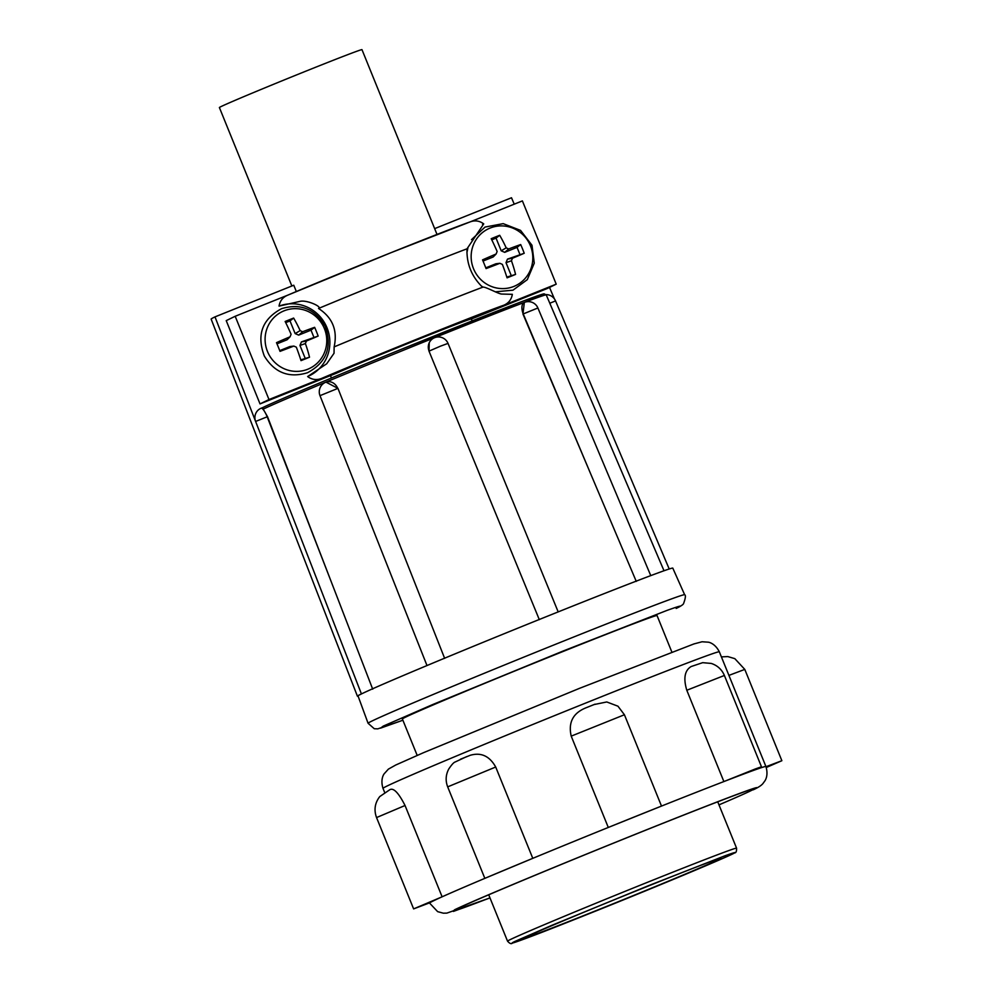 <?xml version="1.0" encoding="UTF-8"?>
<svg xmlns="http://www.w3.org/2000/svg" width="993" height="993" viewBox="0 0 993 993"><rect width="100%" height="100%" fill="white"/><g stroke="black" fill="none" stroke-linecap="round" stroke-linejoin="round"><path stroke-width="1.49" d="M648.268 885.768L725.089 855.743C735.441 852.044 737.687 851.56 731.841 854.278A120.141 1.887 -22.1 0 1 598.431 909.96A120.141 1.887 -22.1 0 1 514.858 941.451L551.512 925.476L648.268 885.768M718.572 859.615A105.444 1.651 -22.1 0 1 612.656 903.978A105.444 1.651 -22.1 0 1 525.657 937.529A105.444 1.651 -22.1 0 1 528.127 936.114A105.444 1.651 -22.1 0 1 629.314 893.663L660.531 881.114A105.444 1.651 -22.1 0 1 721.042 858.188A105.444 1.651 -22.1 0 1 718.572 859.615M650.763 575.617L537.896 307.979L522.951 314.049L524.341 302.431A10.377 5.449 -112.7 0 0 523.237 313.925L590.413 473.227L522.951 314.049M636.265 581.389L590.413 473.227M547.23 616.293L554.032 613.562A169.865 2.669 157.9 0 0 550.643 614.928A169.865 2.669 157.9 0 0 547.23 616.293A169.865 2.669 157.9 0 0 434.822 662.269A169.865 2.669 157.9 0 0 428.926 664.739L434.822 662.269M440.532 346.135L429.075 351.1A10.377 10.091 -115.9 0 1 433.904 338.005L433.904 338.005A10.377 10.377 0 0 1 448.029 343.392L440.532 346.135M539.311 619.644L429.001 351.137L429.249 342.659M444.653 658.359L337.955 388.375L325.977 382.131A10.377 8.825 69.4 0 1 337.769 388.437L319.994 395.661L426.99 665.546M428.926 664.739A169.865 2.669 157.9 0 0 362.83 693.263A169.865 2.669 157.9 0 0 358.026 695.944L368.068 723.264A170.833 2.681 -22.1 0 1 372.09 720.968A170.833 2.681 -22.1 0 1 561.79 641.788A170.833 2.681 -22.1 0 1 684.636 594.72L672.795 568.12A169.865 2.669 157.9 0 0 650.601 575.679A169.865 2.669 157.9 0 0 646.902 577.07A169.865 2.669 157.9 0 0 554.032 613.562M368.068 723.264L374.262 728.725L377.812 728.862L402.897 720.223L380.53 728.154L383.248 726.106L432.725 704.534L563.354 650.936L667.073 610.385C680.813 605.457 683.854 604.799 676.183 608.424L676.705 608.188C680.987 606.065 683.271 604.538 683.556 603.595C685.567 598.158 685.927 595.192 684.636 594.72M437.007 234.435L361.973 49.65A76.945 1.204 157.9 0 0 306.638 70.851A76.945 1.204 157.9 0 0 219.391 107.542L291.855 285.996M472.122 320.913L471.352 319.014A76.945 1.204 157.9 0 0 471.34 319.001A76.945 1.204 157.9 0 0 416.017 340.202A76.945 1.204 157.9 0 0 335.932 373.405L260.029 403.903L226.218 320.627L235.18 316.283L268.991 399.546L260.029 403.903M417.184 755.412L402.388 718.969A137.419 2.16 -22.1 0 1 405.616 717.12A137.419 2.16 -22.1 0 1 543.655 659.29A137.419 2.16 -22.1 0 1 657.043 615.561L671.839 652.016M284.072 310.821A31.515 30.671 -115.9 0 1 324.401 328.596A31.515 30.671 -115.9 0 1 307.793 369.222A31.515 30.671 -115.9 0 1 267.465 351.46A31.515 30.671 -115.9 0 1 284.072 310.821M530.448 245.817A31.515 30.671 -115.9 0 1 513.84 286.443A31.515 30.671 -115.9 0 1 473.512 268.681A31.515 30.671 -115.9 0 1 490.12 228.055A31.515 30.671 -115.9 0 1 530.448 245.817M594.124 704.546L606.773 701.964L617.956 706.197L624.423 714.749L571.211 736.136C568.033 722.159 573.259 712.602 586.875 707.45L594.124 704.546M661.487 806.08A181.496 2.855 157.9 0 0 608.287 827.454L661.487 806.08A181.496 2.855 -22.1 0 1 723.872 781.565L755.35 768.942L761.47 766.77L752.855 770.642A181.496 2.855 157.9 0 0 723.872 781.565L686.796 690.259C683.234 678.306 684.698 670.387 691.202 666.514L702.696 662.666L711.261 663.436C717.442 665.471 721.824 669.481 724.394 675.463L686.796 690.259M460.454 759.223L470.235 755.288C481.096 752.148 489.586 756.058 495.706 767.018L532.782 858.337A181.496 2.855 -22.1 0 1 608.287 827.454L571.211 736.136M532.782 858.337A181.496 2.855 157.9 0 0 486.52 877.651L532.782 858.337M405.045 805.497L376.546 817.574C373.778 809.978 374.845 802.977 379.773 796.56L389.839 789.696C393.551 787.598 398.615 792.861 405.045 805.497L442.121 896.803A181.496 2.855 157.9 0 0 433.842 900.651A181.496 2.855 157.9 0 0 429.907 902.736L413.622 908.893L442.121 896.803A181.496 2.855 -22.1 0 1 486.52 877.651M466.76 756.579L455.079 762.028M718.982 804.864A162.492 2.557 157.9 0 0 754.357 788.665A162.492 2.557 157.9 0 0 637.543 833.462A162.492 2.557 157.9 0 0 453.304 910.904A162.492 2.557 157.9 0 0 489.959 897.858M263.195 409.128L262.847 407.54C276.29 400.924 336.391 375.652 400.514 349.635L523.05 301.14L544.127 293.841L546.237 294.896A155.392 2.445 157.9 0 0 420.61 343.305A155.392 2.445 157.9 0 0 263.195 409.128L267.514 416.663L372.71 689.179M646.902 577.07L650.601 575.679M362.83 693.263L361.415 693.896A170.535 2.681 -22.1 0 0 357.406 696.192A170.535 2.681 -22.1 0 0 358.101 696.167M262.797 407.564L261.196 408.197M540.378 296.051A153.667 2.408 157.9 0 0 433.482 336.317A153.667 2.408 157.9 0 0 262.847 407.54L261.159 408.222A10.377 10.091 64.1 0 0 255.611 421.454L214.997 316.879A164.18 2.582 157.9 0 0 211.137 319.076L357.406 696.192M669.208 568.989L555.546 300.916L549.787 303.237M434.649 228.626L511.507 197.756L514.237 204.173M549.526 287.411L554.367 298.831M296.324 291.532L293.767 285.227L214.997 316.879M330.47 375.602L331.439 378.01M287.635 295.206L235.18 316.283M287.784 295.144C282.868 297.155 279.952 300.805 279.045 306.117L299.911 301.388C306.638 299.576 322.675 306.924 318.53 308.463A117.546 1.849 -22.1 0 1 467.008 248.809L483.74 223.884C479.42 220.694 474.766 220.074 469.801 222.022L390.621 252.843L287.498 295.269C339.631 273.075 443.747 231.084 470.471 221.774M471.352 319.014L547.255 288.516L556.217 284.159L522.392 200.896L470.123 221.898M556.217 284.159L503.612 305.298C482.524 312.46 373.827 356.127 321.595 378.42L268.991 399.546M318.53 308.463C332.556 317.561 337.757 330.371 334.132 346.892L334.033 353.272L326.709 363.773L307.644 376.558C311.976 379.748 316.618 380.369 321.595 378.42M279.045 306.117A38.032 37.002 -115.9 0 1 326.598 326.821A38.032 37.002 -115.9 0 1 309.555 375.689M482.536 224.418A38.032 37.002 -115.9 0 1 483.74 223.884M503.612 305.298C508.528 303.287 511.445 299.638 512.351 294.325L501.775 294.052C498.635 294.127 484.385 285.91 482.61 287.25A117.546 1.849 157.9 0 0 334.256 346.842M334.194 346.867C382.404 326.734 452.696 298.483 482.722 287.2L482.61 287.25C471.675 276.65 466.474 263.84 467.008 248.809M301.028 360.62A47.552 7.683 -112 0 0 296.336 347.178A47.304 4.99 -157.2 0 0 293.841 346.073A47.552 2.482 158.8 0 1 280.026 351.361A44.002 7.112 -112 0 0 276.488 342.659A47.552 3.972 -23 0 1 290.068 336.788A47.304 3.935 -66.9 0 0 291.098 334.269A47.552 7.683 -112 0 0 285.14 321.484A44.002 3.674 -23 0 1 293.63 318.07A47.552 14.138 68.2 0 1 300.147 330.632L302.654 331.736A47.552 3.972 -23 0 1 314.632 327.33A44.002 13.083 68.2 0 1 318.17 336.044A47.552 2.482 158.8 0 1 306.415 341.021L305.385 343.541A47.552 14.138 68.2 0 1 309.518 357.207A44.002 2.296 158.8 0 1 301.028 360.62M507.075 277.841A47.552 7.683 -112 0 0 502.384 264.399A47.304 4.99 -157.2 0 0 499.889 263.294A47.552 2.482 158.8 0 1 486.074 268.594A44.002 7.112 -112 0 0 482.536 259.881A47.552 3.972 -23 0 1 496.115 254.009A47.304 3.935 -66.9 0 0 497.145 251.49A47.552 7.683 -112 0 0 491.187 238.705A44.002 3.674 -23 0 1 499.678 235.291A47.552 14.138 68.2 0 1 506.194 247.853L508.701 248.958A47.552 3.972 -23 0 1 520.68 244.551A44.002 13.083 68.2 0 1 524.217 253.265A47.552 2.482 158.8 0 1 512.462 258.242L511.445 260.762A47.552 14.138 68.2 0 1 515.566 274.428A44.002 2.296 158.8 0 1 507.075 277.841M595.03 704.186L586.875 707.45M293.841 346.073L289.844 346.557L279.728 350.616M300.792 359.863L309.518 357.207M305.112 358.125L299.96 345.452L305.385 343.541M306.415 341.021L301.413 341.915L318.17 336.044M313.763 336.95L311.008 330.16L314.632 327.33M311.008 330.16L298.657 335.125L302.654 331.736M300.147 330.632L295.144 333.586L290.006 320.913L293.63 318.07M290.006 320.913L285.711 322.638M290.068 336.788L287.089 339.78L276.985 343.839M499.889 263.294L495.892 263.778L485.788 267.849M506.84 277.084L515.566 274.428M511.159 275.346L506.02 262.673L511.445 260.762M512.462 258.242L507.46 259.136L524.217 253.265M519.811 254.171L517.055 247.381L520.68 244.551M517.055 247.381L504.705 252.346L508.701 248.958M506.194 247.853L501.192 250.807L496.053 238.134L499.678 235.291M496.053 238.134L491.758 239.859M496.115 254.009L493.136 257.001L483.032 261.06M429.907 902.736A181.496 2.855 -22.1 0 0 429.584 903.084L437.652 911.648L443.35 913.188L446.862 913.113L489.983 897.92L453.429 911.413L454.583 909.787A165.285 2.594 -22.1 0 1 638.127 833.177A165.285 2.594 -22.1 0 1 753.104 789.857L754.084 789.423C758.714 787.213 761.693 785.202 763.021 783.427L764.784 781.019C764.821 780.957 768.805 775.955 765.913 766.522L719.329 651.793C714.811 642.992 708.456 642.198 708.394 642.186L702.063 641.763L693.921 643.936L579.391 688.385L423.514 752.682L395.735 765.02L388.375 769.141L384.13 773.845C384.092 773.907 380.096 778.909 383 788.368A181.496 2.855 -22.1 0 1 588.799 701.803A181.496 2.855 -22.1 0 1 719.329 651.793M765.988 766.708L781.863 760.712L766.273 767.502M299.96 345.452L301.413 341.915M298.657 335.125L295.144 333.586M506.02 262.673L507.46 259.136M504.705 252.346L501.192 250.807M330.396 579.577L267.179 416.799L255.611 421.454L361.415 693.896M736.57 848.159C736.707 851.386 736.012 852.975 734.497 852.913C733.219 854.526 663.684 883.807 598.419 909.973C557.011 926.531 524.093 939.552 512.326 943.127C511.283 944.231 509.694 943.573 507.535 941.165A123.591 1.936 -22.1 0 1 510.439 939.502A123.591 1.936 -22.1 0 1 647.684 882.218A123.591 1.936 -22.1 0 1 736.57 848.159L717.728 801.785M494.675 511.01L429.001 351.137M752.855 770.642A181.496 2.855 -22.1 0 1 765.913 766.522M495.706 767.018L447.682 786.866C445.361 780.783 445.708 774.863 448.724 769.078C451.542 764.846 453.664 762.487 455.067 762.028M781.863 760.712L744.787 669.406L728.912 675.389M401.482 549.129L337.955 388.375M267.514 416.663L267.179 416.799A10.377 2.383 68.1 0 0 261.159 408.222A10.377 2.383 68.1 0 1 261.159 408.222A10.377 10.377 0 0 0 260.501 408.508M281.565 308.674C300.581 303.002 315.129 308.897 325.22 326.387C332.432 347.116 326.523 362.557 307.507 372.735C289 378.358 274.614 372.785 264.324 356.015C256.405 334.976 262.152 319.2 281.565 308.674M471.501 239.636L485.043 227.062L503.203 223.648L520.555 230.388L532 245.271L534.271 263.157L527.308 279.641L512.996 290.167L495.284 291.843M483.02 287.114L481.158 285.872M484.77 878.184L447.682 786.866M744.787 669.406L734.82 658.644L727.819 656.584L721.39 656.882M546.237 294.896L664.007 570.764M558.19 611.899L448.029 343.392M325.977 382.131A10.377 10.377 0 0 0 319.994 395.661M555.546 300.916A10.377 10.377 0 0 0 546.063 294.586M537.896 307.979A10.377 10.377 0 0 0 524.341 302.431M467.877 248.014L466.909 252.681M384.589 792.29L383 788.368M661.499 806.055L624.423 714.749M413.622 908.893L376.546 817.574M761.47 766.77L724.394 675.463M507.535 941.165L488.705 894.78"/></g></svg>
